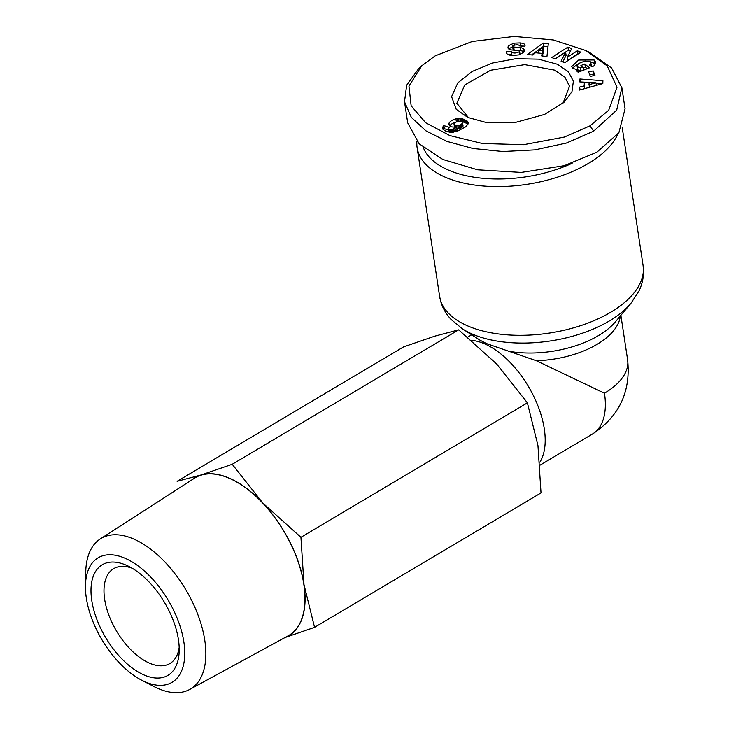 <?xml version="1.0" encoding="UTF-8"?>
<svg xmlns="http://www.w3.org/2000/svg" width="729" height="729" viewBox="0 0 729 729"><rect width="100%" height="100%" fill="white"/><g stroke="black" fill="none" stroke-linecap="round" stroke-linejoin="round"><path stroke-width="1.09" d="M589.989 125.835L564.255 137.079L523.586 144.688L482.407 143.495L449.857 135.567L425.672 122.736L411.156 105.833L408.951 86.113L421.745 65.801L435.213 55.851L472.246 41.489L514.145 36.45L553.338 39.967L585.487 50.429L607.248 65.938L617.026 87.289L608.688 110.261L589.989 125.835L593.67 131.138L566.36 143.048L534.867 149.873L502.91 151.514L472.966 148.461L446.859 141.371L425.891 130.81L411.329 117.387L404.504 101.759L406.645 85.238L418.482 68.863L421.745 65.801M557.393 64.252L568.356 71.697L573.386 81.174L571.964 91.681L564.237 102.096L544.481 114.453L516.159 122.217L486.061 122.445L467.808 117.433L456.217 109.295L451.588 96.656L457.839 82.842L472.292 71.406L492.531 63.004L515.731 58.712L538.467 59.149L557.393 64.252M468.601 117.788L456.864 103.254L464.728 84.983L490.599 70.248L524.707 64.635L554.641 70.139L564.966 77.219L569.513 86.222L563.089 103.017M578.398 72.162L578.07 69.957L572.684 68.307L571.7 66.649L578.626 60.033L594.089 59.951L595.757 62.238L594.636 65.236A7.928 4.064 171.4 0 1 591.939 66.877L589.251 64.863A3.217 1.649 -8.6 0 0 590.918 63.332L591.392 66.457L590.39 61.974L584.977 61.036L578.48 63.532L577.031 65.956L577.568 66.877L580.293 67.788L583.182 67.496L580.904 65.528L584.886 63.97L589.406 67.861L578.17 72.253L576.511 70.822L578.07 69.957M583.583 70.139L583.182 67.496M581.678 70.877L580.758 70.904L580.293 67.788M580.758 70.904L578.042 70.002M522.338 46.264L520.497 46.027L520.032 42.911C523.294 43.239 524.971 44.05 525.071 45.353L524.907 46.137L519.741 45.963C518.802 44.569 516.615 44.442 513.189 45.581A1.713 0.875 -8.6 0 0 512.615 46.374A1.713 0.875 -8.6 0 0 513.69 47.011L520.16 47.622A6.424 3.299 171.4 0 1 522.511 48.196A6.424 3.299 171.4 0 1 523.768 49.098L524.333 50.064M514.246 45.152L513.945 43.157L520.032 42.911M524.37 50.456L523.878 52.196L519.066 54.866L511.968 55.559C508.013 55.03 506.154 53.837 506.382 51.978L511.53 51.303L511.421 51.786C513.116 53.445 515.777 53.436 519.394 51.732A1.713 0.875 -8.6 0 0 519.567 51.249A1.713 0.875 -8.6 0 0 519.121 50.766A1.713 0.875 -8.6 0 0 518.492 50.611L511.895 50A6.424 3.299 171.4 0 1 509.042 49.162L507.903 48.014L508.277 45.79L513.945 43.157M512.66 46.665L508.714 48.971M506.363 52.625L506.382 51.978M179.179 647.434A55.122 29.379 59.3 0 1 169.93 663.49A55.122 29.379 59.3 0 1 148.871 662.88A55.122 29.379 59.3 0 1 104.648 599.293A55.122 29.379 59.3 0 1 113.651 568.684A55.122 29.379 59.3 0 1 132.177 568.246M143.358 674.653A64.316 34.272 59.3 0 1 91.763 600.459A64.316 34.272 59.3 0 1 126.846 565.467A64.316 34.272 59.3 0 1 128.158 566.078A64.316 34.272 59.3 0 1 179.161 651.999A64.316 34.272 59.3 0 1 143.358 674.653M183.89 642.121A72.399 38.582 -120.7 0 0 131.038 561.284A72.399 38.582 -120.7 0 0 85.457 585.524A72.399 38.582 -120.7 0 0 86.323 597.999A72.399 38.582 -120.7 0 0 141.645 680.175A72.399 38.582 -120.7 0 0 183.89 642.121M141.645 680.175L153.701 686.417A87.562 46.656 -120.7 0 0 189.695 689.452A87.562 46.656 -120.7 0 0 204.794 640.39A87.562 46.656 -120.7 0 0 161.337 558.396A87.562 46.656 -120.7 0 0 100.32 538.904A87.562 46.656 -120.7 0 0 85.749 571.946L85.457 585.524M189.695 689.452L288.037 635.879A91.69 48.861 -120.7 0 0 303.856 584.503A91.69 48.861 -120.7 0 0 258.348 498.627A91.69 48.861 -120.7 0 0 194.443 478.215L100.32 538.904M285.321 637.365A91.872 48.961 -120.7 0 0 303.984 584.558A91.872 48.961 -120.7 0 0 262.814 503.019A91.872 48.961 -120.7 0 0 230.273 478.57A91.872 48.961 -120.7 0 0 200.903 475.016A91.872 48.961 -120.7 0 0 191.845 479.892M232.214 464.273L200.903 475.016L177.111 481.304L403.574 346.867L434.885 336.115L458.669 329.836L232.214 464.273L262.814 503.019L300.931 537.291L527.395 402.864L496.795 364.117L458.669 329.836M539.888 462.177A73.501 39.166 -120.7 0 0 544.308 428.944A73.501 39.166 -120.7 0 0 471.608 340.361M540.125 465.102L592.467 434.037A73.501 39.166 -120.7 0 0 604.469 393.223L536.389 360.718L486.398 343.532L479.946 340.124L462.423 328.834A98.579 50.547 171.4 0 0 471.134 333.536A98.579 50.547 171.4 0 0 630.913 303.355L615.531 321.671A77.821 39.904 171.4 0 1 508.414 351.187M617.809 134.2A102.898 52.77 171.4 0 1 544.116 180.929A102.898 52.77 171.4 0 1 443.979 176.628A102.898 52.77 171.4 0 1 417.106 147.568A102.898 52.77 171.4 0 1 416.879 141.362M572.137 163.269A97.385 49.936 171.4 0 1 447.278 169.565A97.385 49.936 171.4 0 1 423.321 147.586M524.151 51.613L523.768 49.098M523.996 51.959A6.424 3.299 -8.6 0 0 522.985 51.312A6.424 3.299 -8.6 0 0 520.624 50.738L514.164 50.137L513.69 47.011M284.948 637.565L314.554 627.35L303.984 584.558L300.931 537.291M314.554 627.35L541.009 492.913L537.966 445.656L527.395 402.864M585.487 50.429L589.506 52.388L611.595 67.979L621.873 87.735L625.063 108.785L618.885 132.705L596.86 152.197L564.137 165.711L521.281 172.399L477.623 169.784L442.831 159.451L419.148 143.786L407.684 122.809L404.504 101.759M621.873 87.735L616.688 110.143L593.67 131.138M527.313 54.52L543.214 43.075L548.317 43.585L546.96 56.47L541.702 55.942L542.103 53.417L535.478 52.761L532.498 55.03L527.313 54.52M590.353 76.372L588.604 71.898L593.196 70.923L594.955 75.388L590.353 76.372M511.421 51.786L511.895 54.903M580.885 52.206L564.72 62.667L561.111 61.245L565.631 52.251L555.298 58.94L551.771 57.545L567.937 47.084L571.691 48.57L567.28 57.336L577.359 50.811L580.885 52.206M579.892 78.987L602.91 80.719L602.819 83.598L579.528 90.068L579.628 87.106L584.211 85.904L584.339 82.167L579.801 81.912L579.892 78.987L580.339 81.94M448.873 124.513L449 123.174A10.343 5.303 171.4 0 1 455.917 118.836L461.512 118.608L467.28 121.132L468.191 122.682L468.009 124.03L465.685 126.81L457.028 131.42L449.939 132.25L445.756 131.12L443.013 129.361L442.549 127.566L443.833 125.552L449.228 127.32L448.317 128.504L449.966 129.516L452.818 129.097L456.664 127.32L451.351 126.846L448.873 124.513M547.998 46.629L543.688 46.2L543.214 43.075M543.688 46.2L531.541 54.939M542.494 56.024L542.103 53.417M593.196 70.923L593.67 74.039L589.77 74.868M594.253 75.543L593.67 74.039M595.493 63.906L594.773 60.534M595.247 63.66L589.524 61.446M579.054 63.168L572.456 68.098M587.237 68.708L585.36 67.086L584.886 63.97M585.36 67.086L583.246 67.915M577.988 69.948L577.031 65.956M512.615 46.374L513.088 49.499A1.713 0.875 -8.6 0 0 514.164 50.137M520.497 46.027L519.777 45.973M520.032 54.557A1.713 0.875 -8.6 0 0 520.041 54.365L519.567 51.249M512.232 55.577L511.886 55.094M506.783 53.563L506.482 51.549M511.785 54.438L508.159 54.611M578.07 54.028L577.359 50.811M577.833 53.928L567.754 60.452L567.28 57.336M570.461 51.012L568.41 50.201L567.937 47.084M568.41 50.201L555.051 58.839M562.815 61.919L566.105 55.368L565.631 52.251M602.254 83.753L596.067 83.288M588.986 82.76L584.376 82.404M584.704 88.628L584.339 82.167M584.631 88.656L584.211 85.904M580.056 89.922L579.628 87.106M449 123.174L449.356 125.516M449 124.914L448.845 123.857M456.445 127.429L457.138 130.445L456.664 127.32M456.919 130.546L455.497 131.266L455.033 128.14M455.497 131.266L454.295 131.821L453.821 128.696M454.295 131.821L453.292 132.213L452.818 129.097M452.49 132.286L452.044 129.334M451.588 132.313L451.16 129.498M450.385 132.277L449.966 129.516M449.419 132.177L448.973 129.261M449.137 132.131L448.681 129.097M449.1 132.131L448.317 128.504M448.554 130.063L444.298 128.668L443.833 125.552M444.298 128.668L443.715 129.334L443.241 126.208M443.186 129.534L442.785 126.901M442.758 128.924L442.549 127.566M468.2 123.329L468.009 122.071M468.073 123.784L467.754 121.643M467.836 124.349L467.28 121.132M467.745 124.258L467.107 123.739L466.633 120.622M467.107 123.739L466.278 123.237L465.804 120.121M466.278 123.237L465.293 122.754L464.82 119.638M465.293 122.754L464.683 119.574M465.157 122.691L464.109 122.272L463.635 119.155M464.109 122.272L463.052 121.953L462.578 118.836M463.052 121.953L461.986 121.734L461.512 118.608M460.865 121.26L460.446 118.472M460.199 121.132L459.789 118.435M458.933 121.114L458.523 118.453M457.657 121.342L457.238 118.581M456.372 121.825L455.917 118.836M455.734 122.135A10.343 5.303 -8.6 0 0 449.72 125.889M538.941 53.108L538.54 50.429L542.522 50.83L543.141 46.929L543.615 50.055L542.987 53.946L542.166 53.864M455.789 127.375L455.488 125.379L457.766 125.689L460.263 124.978L462.423 123.31L462.487 122.226L462.897 126.427L460.737 128.094L456.883 128.751M454.559 127.402L453.985 123.976L454.614 127.402M542.522 50.83L542.987 53.946M543.141 46.929L538.54 50.429M588.923 84.673L595.994 82.824L588.996 82.432L589.333 87.343M595.994 82.824L596.386 85.384M456.527 125.661L457.001 128.787M457.766 125.689L458.24 128.805M457.976 125.661L458.45 128.778M459.115 125.424L459.58 128.541M460.263 124.978L460.737 128.094M460.938 124.613L461.411 127.73M461.876 123.948L462.341 127.065M462.423 123.31L462.897 126.427M462.587 122.9L463.061 126.017M462.487 122.226L461.038 121.296L457.903 121.26L455.005 122.6L453.985 123.976M454.194 124.613L454.869 125.106L455.224 127.411M454.869 125.106L455.488 125.379M622.147 127.046L643.087 265.52A102.898 52.77 171.4 0 1 582.225 325.125A102.898 52.77 171.4 0 1 466.469 325.353A102.898 52.77 171.4 0 1 439.596 296.293L440.808 301.742C442.804 308.34 446.248 314.254 451.142 319.502L462.423 328.834M508.705 48.934L508.241 45.854M536.389 360.718A73.501 37.689 -8.6 0 0 620.333 315.958M604.469 393.223A73.501 37.689 -8.6 0 0 627.623 359.834L620.88 315.302M594.563 63.068L594.089 59.951M520.16 47.622L520.624 50.738M519.394 51.732L519.832 54.629M506.6 53.29L506.4 51.932M467.745 337.117L471.663 334.793M627.623 359.834C630.922 391.71 619.203 416.441 592.467 434.037M643.087 265.52L643.543 271.088C643.589 277.968 642.058 284.638 638.923 291.108L630.913 303.355M439.596 296.293L417.106 147.568"/></g></svg>
